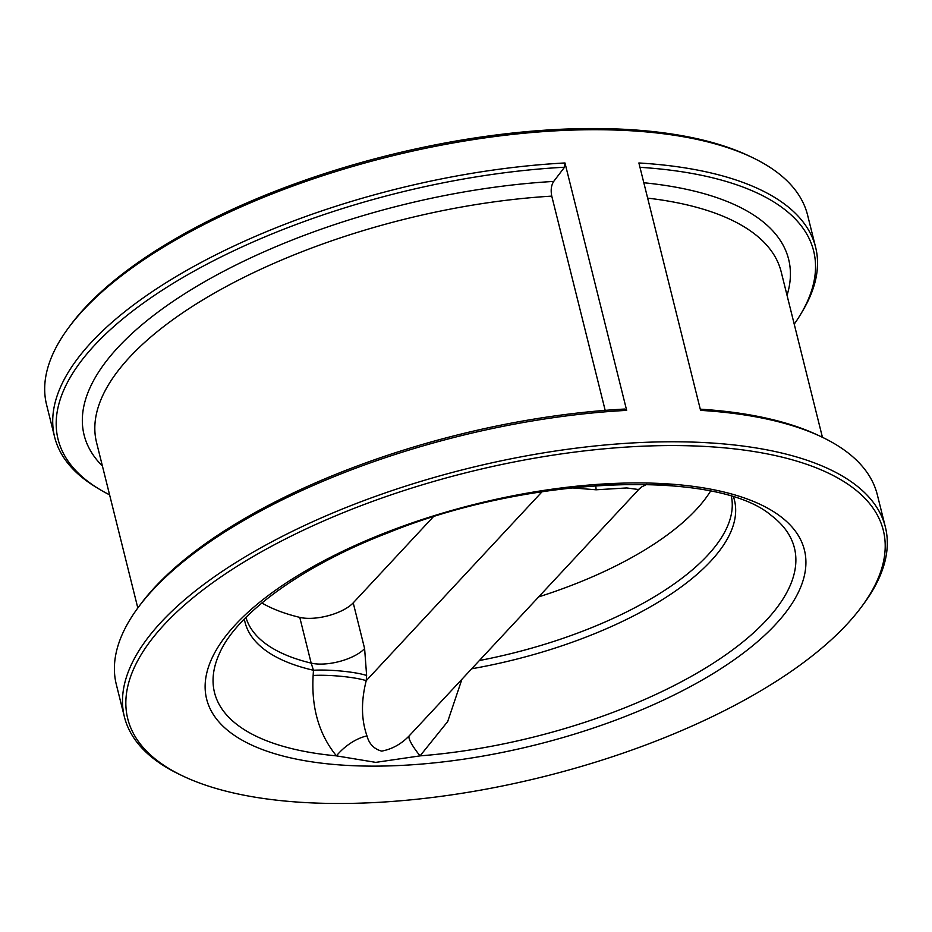 <?xml version="1.0" encoding="UTF-8"?>
<svg xmlns="http://www.w3.org/2000/svg" width="932" height="932" viewBox="0 0 932 932"><rect width="100%" height="100%" fill="white"/><g stroke="black" fill="none" stroke-linecap="round" stroke-linejoin="round"><path stroke-width="1.4" d="M605.183 410.36L551.767 196.128C550.579 190.198 551.231 185.305 553.701 181.425L564.512 167.224A389.343 156.832 166 0 0 150.192 298.275A389.343 156.832 166 0 0 98.804 488.869A389.343 156.832 166 0 0 109.603 494.857M138.32 607.314L140.464 604.437A389.063 156.716 -14 0 1 624.661 409.055L626.665 410.371A392.151 157.962 166 0 0 138.32 607.314A392.151 157.962 166 0 0 116.314 684.449L124.41 716.906A392.151 157.962 -14 0 1 466.687 468.761A392.151 157.962 -14 0 1 885.4 527.163A392.151 157.962 -14 0 1 863.393 604.297L861.448 606.918A389.331 156.821 166 0 0 467.584 472.361A389.331 156.821 166 0 0 182.998 776.076A389.331 156.821 166 0 0 338.945 803.489A389.331 156.821 166 0 0 861.448 606.918M98.804 488.869L95.635 486.935A392.151 157.962 -14 0 1 54.627 437.038A392.151 157.962 -14 0 1 564.978 162.96L564.512 167.224M461.829 679.556L447.698 721.531L420.052 755.875L375.747 762.376L336.44 755.864C319.012 734.521 311.253 707.726 313.14 675.479L313.467 670.259L311.172 663.118A250.184 100.773 -14 0 1 245.943 617.415M433.1 517.027L353.216 602.864L364.61 648.59A33.738 13.584 -14 0 1 311.172 663.118L299.766 617.38A250.184 100.773 -14 0 1 261.857 602.969M593.288 484.687L672.485 484.675M710.557 491.106A250.184 100.773 -14 0 1 538.812 596.841M68.607 327.703L70.552 325.082A389.331 156.821 -14 0 1 593.055 128.511A389.331 156.821 -14 0 1 749.002 155.924L751.949 157.333A392.151 157.962 166 0 0 594.872 129.711A392.151 157.962 166 0 0 68.607 327.703A392.151 157.962 166 0 0 46.6 404.838L54.627 437.038M182.998 776.076L180.051 774.667A392.151 157.962 -14 0 1 124.41 716.906M885.4 527.163L877.303 494.706A392.151 157.962 166 0 0 821.663 436.933A392.151 157.962 166 0 0 700.573 410.371L638.886 162.972A392.151 157.962 -14 0 1 815.628 247.306L807.59 215.094A392.151 157.962 166 0 0 751.949 157.333M626.665 410.371L564.978 162.96M815.628 247.306A392.151 157.962 -14 0 1 802.836 310.612L800.949 313.793A389.343 156.832 166 0 0 639.969 167.317M794.227 324.161A389.343 156.832 166 0 0 800.949 313.793M700.27 409.171A389.063 156.716 -14 0 1 818.424 435.407L821.663 436.933M542.156 491.665L366.218 680.686C360.999 701.295 361.267 719.702 366.987 735.907C369.13 743.946 374.035 749.025 381.701 751.122C392.162 749.107 401.319 744.039 409.148 735.907L638.7 489.533L626.712 487.949L596.084 489.789L571.316 487.82M299.766 617.38A33.738 13.584 166 0 0 353.216 602.864M364.61 648.59L366.625 675.49A33.738 4.765 4.5 0 0 313.467 670.259A252.222 101.6 -14 0 1 244.347 619.034M366.625 675.49L366.218 680.686A33.738 4.742 4.5 0 0 313.14 675.479M366.987 735.907A33.738 17.358 -39.3 0 0 336.44 755.864A298.834 120.368 -14 0 1 219.649 653.052C236.635 614.025 302.259 565.584 388.469 532.661C530.32 474.877 717.558 469.204 771.335 515.501A298.834 120.368 -14 0 1 722.463 657.107A298.834 120.368 -14 0 1 420.052 755.875A33.738 6.163 -132.5 0 1 409.148 735.907M638.234 489.789A33.738 31.012 54.5 0 1 641.624 486.935A33.738 31.012 54.5 0 1 641.635 486.935L638.7 489.533M596.084 489.789A33.738 7.491 103.6 0 0 595.653 485.619M102.415 466.035A363.049 146.242 -14 0 1 185.946 292.963A363.049 146.242 -14 0 1 553.701 181.425M137.82 608.002L96.544 442.479A352.785 142.107 -14 0 1 551.767 196.128M733.554 497.059A252.222 101.6 -14 0 1 471.895 668.745M373.732 766.127A308.049 124.084 -14 0 1 337.652 553.725A308.049 124.084 -14 0 1 805.201 553.736A308.049 124.084 -14 0 1 373.732 766.127M731.387 496.383A250.184 100.773 -14 0 1 479.561 660.497M643.814 182.754A363.049 146.242 -14 0 1 787.039 295.339M647.647 198.132A352.785 142.107 -14 0 1 781.167 271.783L822.432 437.306M646.89 484.337L641.624 486.935"/></g></svg>
